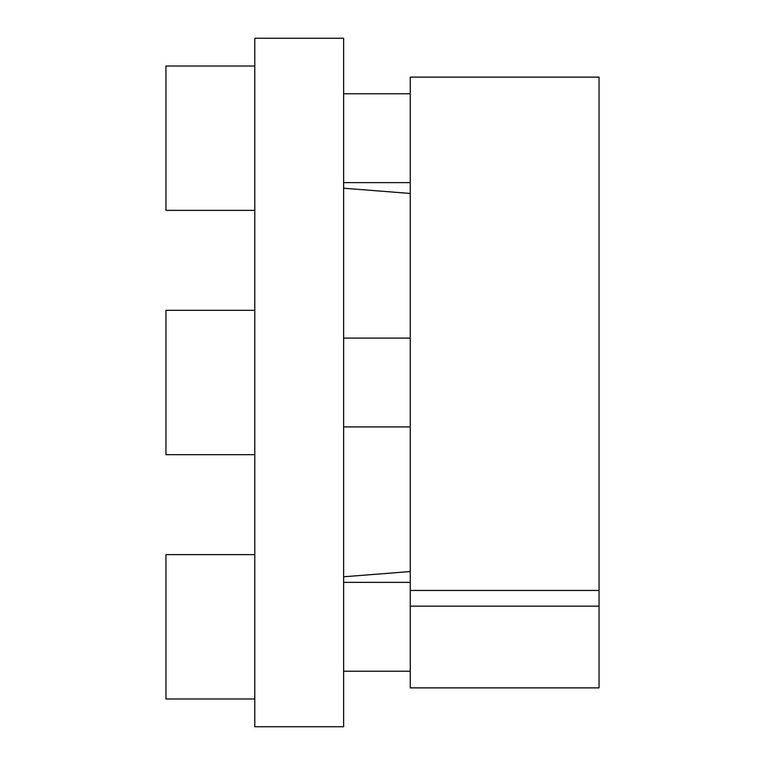 <?xml version="1.0" encoding="UTF-8"?>
<svg xmlns="http://www.w3.org/2000/svg" width="765" height="765" viewBox="0 0 765 765"><rect width="100%" height="100%" fill="white"/><g stroke="black" fill="none" stroke-linecap="round" stroke-linejoin="round"><path stroke-width="1.15" d="M343.628 38.25L343.628 726.75L254.793 726.75L254.793 38.25L343.628 38.25M599.043 606.148L599.043 687.878L410.26 687.878L410.26 606.148L599.043 606.148L599.043 77.122L410.26 77.122L410.26 606.148M410.26 590.446L599.043 590.446M254.793 454.678L165.957 454.678L165.957 310.322L254.793 310.322M254.793 698.99L165.957 698.99L165.957 554.625L254.793 554.625M254.793 210.375L165.957 210.375L165.957 66.01L254.793 66.01M410.26 193.459L343.628 188.219M410.26 571.541L343.628 576.781M343.628 338.082L410.26 338.082M343.628 426.918L410.26 426.918M343.628 582.385L410.26 582.385M343.628 671.23L410.26 671.23M343.628 93.77L410.26 93.77M343.628 182.615L410.26 182.615"/></g></svg>

